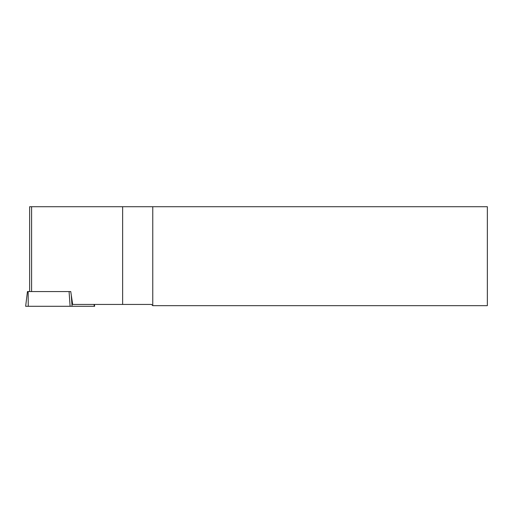 <?xml version="1.0" encoding="UTF-8"?>
<svg xmlns="http://www.w3.org/2000/svg" width="513" height="513" viewBox="0 0 513 513"><rect width="100%" height="100%" fill="white"/><g stroke="black" fill="none" stroke-linecap="round" stroke-linejoin="round"><path stroke-width="0.77" d="M152.765 305.665L487.35 305.665L487.35 206.713L152.765 206.713L152.765 305.665L151.527 304.433L72.673 304.433L70.749 291.564L27.458 291.564L25.65 306.287L28.253 306.287L28.157 291.564M29.639 291.564L29.639 206.713L152.765 206.713M94.418 304.433L94.648 306.287L28.253 306.287M31.594 206.713L31.594 291.564M122.633 206.713L122.633 304.433M94.27 306.287L94.078 304.433M71.275 295.058L72.064 306.287M70.108 306.287L69.075 291.564"/></g></svg>
